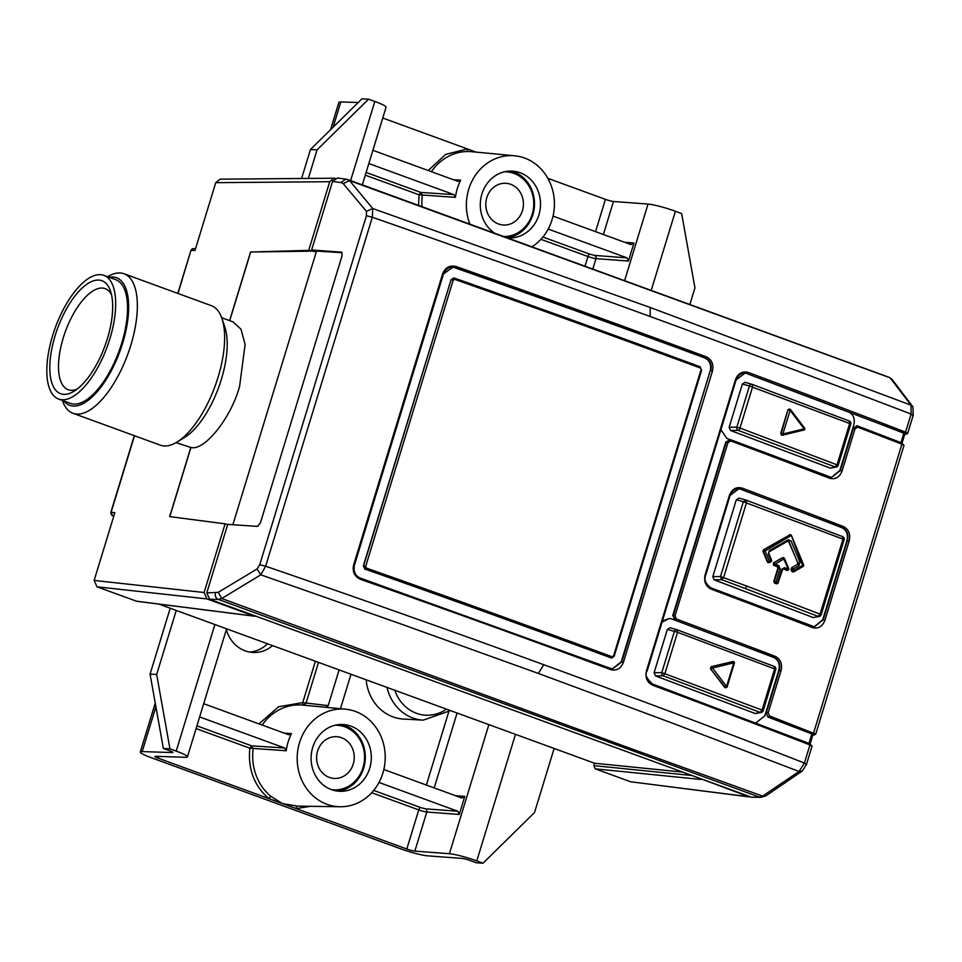 <?xml version="1.0" encoding="UTF-8"?>
<svg xmlns="http://www.w3.org/2000/svg" width="962" height="962" viewBox="0 0 962 962"><rect width="100%" height="100%" fill="white"/><g stroke="black" fill="none" stroke-linecap="round" stroke-linejoin="round"><path stroke-width="1.44" d="M335.137 725.228A32.359 29.137 -86.8 0 1 358.381 737.337A32.359 29.137 -86.8 0 1 360.726 773.304A32.359 29.137 -86.8 0 1 331.589 789.682M341.991 724.458A33.959 30.568 -86.8 0 1 344.6 725.276A33.959 30.568 -86.8 0 1 358.826 736.303A33.959 30.568 -86.8 0 1 362.963 770.213A33.959 30.568 -86.8 0 1 338.323 791.185M350.252 744.504A20.899 18.807 -86.8 0 1 352.08 767.075A20.899 18.807 -86.8 0 1 334.283 778.426A20.899 18.807 -86.8 0 1 320.599 770.622A20.899 18.807 -86.8 0 1 318.771 748.051A20.899 18.807 -86.8 0 1 336.58 736.7A20.899 18.807 -86.8 0 1 350.252 744.504M504.328 171.825A32.359 29.137 -86.8 0 1 527.573 183.946A32.359 29.137 -86.8 0 1 530.675 218.314A32.359 29.137 -86.8 0 1 503.992 236.508M511.183 171.068A33.959 30.568 -86.8 0 1 513.792 171.873A33.959 30.568 -86.8 0 1 528.018 182.912A33.959 30.568 -86.8 0 1 532.154 216.811A33.959 30.568 -86.8 0 1 507.515 237.782A33.429 30.099 -86.8 0 0 510.738 237.903A33.429 30.099 -86.8 0 0 540.127 209.379A33.429 30.099 -86.8 0 0 520.105 172.727A33.429 30.099 -86.8 0 0 514.405 171.308A33.429 30.099 -86.8 0 0 482.07 193.494A33.429 30.099 -86.8 0 0 494.42 233.02M519.444 191.101A20.899 18.807 -86.8 0 1 521.272 213.672A20.899 18.807 -86.8 0 1 503.475 225.024A20.899 18.807 -86.8 0 1 489.79 217.22A20.899 18.807 -86.8 0 1 487.962 194.661A20.899 18.807 -86.8 0 1 505.772 183.297A20.899 18.807 -86.8 0 1 519.444 191.101M272.571 645.622A32.924 29.642 -86.8 0 1 252.898 652.452A32.924 29.642 -86.8 0 1 245.142 650.853A32.924 29.642 -86.8 0 1 226.347 629.581M331.493 789.646A33.429 30.099 -86.8 0 1 311.892 750.613A33.429 30.099 -86.8 0 1 345.214 724.711A33.429 30.099 -86.8 0 1 350.914 726.118A33.429 30.099 -86.8 0 1 370.935 762.782A33.429 30.099 -86.8 0 1 341.546 791.293A33.429 30.099 -86.8 0 1 331.493 789.646M532.058 246.753A48.894 44.011 93.2 0 0 554.232 199.387A48.894 44.011 93.2 0 0 524.603 158.045A48.894 44.011 93.2 0 0 514.67 155.784A48.894 44.011 93.2 0 0 469.853 224.05M327.008 804.328A48.894 44.011 93.2 0 0 340.103 806.745A48.894 44.011 93.2 0 0 384.547 765.92A48.894 44.011 93.2 0 0 355.411 711.435A48.894 44.011 93.2 0 0 345.478 709.186A48.894 44.011 93.2 0 0 298.172 748.111A48.894 44.011 93.2 0 0 327.008 804.328M199.639 716.943L284.716 748.015L286.231 750.757L249.843 748.196C247.787 768.939 254.1 785.738 268.759 798.568A2.537 0.926 128.9 0 1 271.2 796.572L282.467 803.583L297.294 806.108M284.187 733.104L291.486 733.585L288.756 734.776L203.691 703.703M286.231 750.757A49.327 44.408 -86.8 0 1 291.486 733.585M455.555 795.718L464.778 796.404L459.259 814.453L426.803 812.024A6.337 0.734 17 0 1 418.759 809.908L406.806 849.001L296.164 808.585A2.537 1.106 90.6 0 1 297.282 806.108M554.124 748.472L534.535 812.505L483.044 863.191L476.791 860.906A21.525 2.477 -163 0 0 449.41 853.715L414.85 851.117A6.337 0.734 17 0 1 406.806 849.001M547.859 178.331L605.423 199.362A6.337 0.734 -163 0 0 613.467 201.479L648.027 204.064A21.525 2.477 17 0 1 675.408 211.267L681.649 213.552L694.937 287.891L689.886 304.401M624.747 242.316L633.97 243.001L628.451 261.051L595.995 258.622A6.337 0.734 17 0 1 587.95 256.505L585.016 266.089M214.887 624.542L176.202 751.094A21.525 2.477 -163 0 1 187.434 756.878A21.525 2.477 -163 0 1 185.51 757.298L155.387 756.324A6.337 0.734 17 0 0 154.822 756.457A6.337 0.734 17 0 0 158.117 758.152L296.164 808.585L310.51 806.312M315.38 661.255L302.729 702.621A2.537 1.106 -83.3 0 0 303.463 705.182M339.105 669.925L328.186 705.639L302.729 702.621L278.595 706.733L258.994 723.905M472.053 151.719L468.41 151.515A50.613 45.563 93.2 0 0 431.361 171.669M453.379 179.714L460.666 180.195L457.948 181.385L372.883 150.3M368.831 163.54L453.896 194.613L455.423 197.354A49.327 44.408 -86.8 0 1 460.666 180.195M382.756 118.013L467.376 148.93A2.537 1.106 -89.4 0 0 468.41 151.515M476.07 152.104L467.376 148.93L445.671 154.413L428.186 170.502M455.423 197.354L419.035 194.793L418.566 205.339M328.186 705.639L325.697 707.359M340.452 708.705L350.986 674.266M318.506 662.397L305.952 703.462L303.547 705.194M361.965 98.809L310.461 149.495L317.063 149.856L368.566 99.17L361.965 98.809M301.599 178.487L310.461 149.495M163.348 748.448L169.949 748.821L156.674 674.47L150.072 674.109L163.348 748.448L169.601 750.733A6.337 0.734 17 0 1 172.895 752.44A6.337 0.734 17 0 1 172.33 752.561L142.208 751.587A21.525 2.477 -163 0 0 140.284 752.007A21.525 2.477 -163 0 0 151.515 757.791L400.204 848.64A21.525 2.477 17 0 0 427.573 855.831L462.133 858.429A6.337 0.734 17 0 1 470.19 860.545L476.43 862.83L483.044 863.191M150.072 674.109L170.214 608.224M156.674 674.47L176.25 610.425M308.333 178.439L317.063 149.856M176.202 751.094L169.949 748.821M368.566 99.17L374.819 101.455A21.525 2.477 17 0 1 386.051 107.239L362.325 184.848M333.092 127.212L340.825 101.948L358.201 102.501M267.568 643.794A32.924 29.642 -86.8 0 1 249.603 652.068M340.825 101.948A21.525 2.477 -163 0 0 338.901 102.369L330.531 129.738M548.196 229.064L627.02 257.852L628.451 261.051M633.97 243.001L631.072 244.625L553.042 216.113M464.778 796.404L461.88 798.027L383.85 769.516M379.004 782.455L457.828 811.255L459.259 814.453M196.092 728.559L249.843 748.196L251.671 745.851L284.716 748.015M366.113 172.451L420.863 192.448L419.035 194.793L365.283 175.156M366.137 679.797A44.324 39.911 93.2 0 0 392.977 716.894A44.324 39.911 93.2 0 0 403.415 719.047L423.232 720.141A44.324 39.911 -86.8 0 1 412.794 717.989A44.324 39.911 -86.8 0 1 387.001 687.421M726.43 686.772L724.554 687.229L710.497 668.758L711.134 666.666L732.948 661.555A1.263 1.142 -86.8 0 1 734.271 663.071M710.497 668.758L725.083 687.265L727.019 686.808A1.263 1.142 -86.8 0 1 725.877 687.674L725.023 687.589M777.428 582.84L776.033 583.657A2545.476 292.568 -163 0 0 774.482 583.068L776.574 583.681A1.263 1.142 -86.8 0 0 778.03 582.876L782.876 568.795A2545.476 292.568 -163 0 1 786.567 570.201L787.132 570.238M783.152 568.77L787.12 570.238L788.131 569.095L784.427 567.688L781.625 569.312L777.585 582.551A1.263 0.625 110.8 0 1 776.574 583.681L776.875 583.742A1.263 1.263 0 0 0 778.15 582.852L776.033 581.962L780.086 568.722L778.751 565.536A2545.476 292.568 -163 0 0 775.035 564.129L783.922 558.994L788.131 569.095M767.989 562.602L768.818 562.529L767.363 561.964L762.95 551.466L763.467 549.759L789.79 534.884A1.263 1.142 -86.8 0 1 791.317 535.437L802.957 566.462L793.77 571.801L791.738 571.212L791.029 569.528L791.546 567.82L797.294 564.49L797.811 562.782L788.287 540.728M792.351 571.849L793.193 571.765L791.738 571.212M768.662 553.439L769.191 551.731L788.034 540.836L791.089 540.885L788.167 539.778L769.311 550.673L768.277 554.076L771.019 560.63L769.54 561.483L765.127 550.985L791.317 535.437M788.034 540.836L788.84 540.764L788.034 540.836L788.167 539.778M770.887 561.7L771.019 560.63L769.408 562.554L767.363 561.964M781.637 435.173L782.202 435.197A1.263 1.263 0 0 0 782.563 435.161L782.491 435.173A1.263 1.142 -86.8 0 1 781.902 435.137L780.675 433.513L787.902 409.896L789.778 409.439M787.902 409.896L781.192 433.537A1.263 1.142 -86.8 0 0 781.902 435.137L781.348 435.113M610.605 657.9L611.748 658.044L614.165 656.288L611.159 657.924L612.097 656.769A2532.814 291.113 -163 0 0 552.837 634.98A2532.814 291.113 -163 0 0 366.414 568.097L365.656 566.498L453.198 280.17L454.689 279.365L454.593 278.162L451.659 279.786L453.198 280.17M641.053 345.057A2531.539 290.969 -163 0 1 700.168 366.787L701.07 369.624L613.54 655.952L612.097 656.769M363.395 565.692L451.094 279.653L453.908 278.078L451.082 279.665L363.492 566.161L364.899 569.227M611.159 657.924A2531.539 290.969 -163 0 0 551.911 636.159A2531.539 290.969 -163 0 0 365.584 569.312L366.414 568.097M365.043 569.276L364.117 566.113L365.656 566.498M701.07 369.624L700.24 366.799L454.593 278.162M849.674 423.508L749.422 386.002L736.832 427.176A2.537 2.044 89.1 0 0 738.167 430.351L835.16 466.943L837.084 464.682L849.674 423.508L849.218 420.983L752.212 384.391A2.537 2.104 106.1 0 0 749.422 386.002L742.387 383.97L729.136 427.296L730.507 430.471L830.278 468.121L835.16 466.943A2.537 2.345 76.4 0 0 836.375 467.003A2.537 2.537 0 0 0 838.203 465.283L850.793 424.11L849.674 423.508M850.624 424.17L850.793 424.11A2.537 2.537 0 0 0 849.266 421.007L752.212 384.391L752.585 386.868L739.994 428.042L838.203 465.283M780.675 433.513L782.888 433.994L782.491 435.173L803.847 430.026A1.263 1.263 0 0 0 804.557 428.03L790.499 409.547A1.263 1.263 0 0 0 789.561 409.054A1.263 1.142 -86.8 0 1 790.343 409.475L790.115 410.377L804.172 428.848L804.412 427.946L790.343 409.475L790.115 410.377L788.407 409.92A1.263 1.142 -86.8 0 1 789.561 409.054L789.285 409.078M729.136 427.296L736.832 427.176L739.994 428.042A2.537 1.178 110.3 0 1 738.167 430.351L730.507 430.471M803.775 430.038L804.412 427.946M804.172 428.848L782.888 433.994L790.115 410.377M742.387 383.97L745.069 382.311L752.08 384.343A2.537 2.537 0 0 1 752.26 384.403M720.911 429.641L726.887 438.504A2530.276 290.825 17 0 1 729.617 439.526A2530.276 290.825 -163 0 0 726.887 438.504L720.911 429.629M831.36 477.441L839.874 470.454L853.847 424.735C855.146 418.698 853.402 414.442 848.592 411.976A2530.276 290.825 -163 0 0 746.74 373.545L904.533 433.273A1.263 0.673 -68.9 0 0 905.579 432.154L907.695 433.321L913.227 415.223L912.914 406.854L911.026 405.182L650.204 307.491L372.751 208.538L349.531 180.603L346.741 179.305M836.375 467.003L830.278 468.121M746.716 586.062L820.081 614.129L843.013 539.117L743.325 501.767L720.478 576.527L746.716 586.062A2.537 1.227 110.7 0 1 744.828 588.359L818.121 616.389L820.081 614.129L821.175 614.718L844.107 539.718L843.013 539.117L842.52 536.592L745.995 500.096A2.537 2.537 0 0 1 746.175 500.156L743.325 501.767L736.327 499.735L712.806 576.647L720.478 576.527L721.801 579.701L744.828 588.359M789.273 534.848L790.103 534.776L789.273 534.848M774.482 583.068L773.809 581.469L777.861 568.241L777.2 566.642A2545.476 292.568 -163 0 0 773.484 565.235L773.388 562.914L782.262 557.768L783.922 558.994L784.307 558.357L783.922 558.994M843.939 539.766L844.107 539.718A2.537 2.537 0 0 0 842.58 536.604L842.52 536.592M746.127 500.144L746.524 502.645L723.664 577.404L721.801 579.701L714.165 579.821L813.239 617.568L819.347 616.45A2.537 2.537 0 0 0 821.175 614.718M792.64 571.909L793.193 571.933A1.263 1.263 0 0 0 793.903 571.765L803.102 566.426A1.263 1.263 0 0 0 803.631 564.838L791.461 535.521A1.263 1.263 0 0 0 790.355 534.752L789.826 534.716M790.92 536.087L789.79 534.884L763.996 549.795L765.127 550.985L763.467 551.491L767.88 562L769.54 561.483L769.408 562.554L769.54 561.483M788.912 541.365L798.953 565.716L799.999 562.313L791.089 540.885M791.029 569.528L791.546 569.552A1.263 1.142 -86.8 0 1 792.063 567.857L793.217 569.047L798.953 565.716M791.546 569.552L792.243 571.248L793.915 570.743L793.217 569.047L791.546 569.552M773.484 565.235L773.905 562.938L775.035 564.129L774.037 565.271L777.741 566.678L777.861 568.241M780.086 568.722L778.366 568.265L774.314 581.505L776.033 581.962A1.263 0.625 -69.2 0 1 775.023 583.092A1.263 1.142 -86.8 0 1 774.314 581.505L773.809 581.469M802.957 566.462L803.486 564.754L793.915 570.743L793.77 571.801L793.915 570.743M771.404 559.992L771.019 560.63L771.404 559.992M788.551 540.704L769.311 551.707L768.277 554.076M769.311 551.707L769.311 550.673M797.811 562.782L799.999 562.313M783.417 568.831L784.427 567.688M777.2 566.642L777.741 566.678A1.263 0.625 -69.2 0 0 778.751 565.536M814.237 626.767L822.702 619.781L846.981 540.379C848.28 534.343 846.548 530.086 841.786 527.621A2530.276 290.825 -163 0 0 740.62 489.225L842.339 527.657A1.263 0.649 -69 0 0 843.373 526.527A2532.814 291.113 -163 0 0 742.147 488.107C736.231 486.616 731.974 489.045 729.412 495.406L705.134 574.807C703.691 581.601 705.735 586.399 711.255 589.165A2532.814 291.113 17 0 1 812.469 627.585C818.229 629.088 822.39 626.647 824.939 620.274L849.218 540.872C850.673 534.066 848.724 529.28 843.373 526.527M736.327 499.735L739.141 498.124L745.851 500.06M745.995 500.096L739.141 498.124M714.165 579.821L712.806 576.647M663.131 675.769L655.471 675.889L654.112 672.715L667.351 629.388L677.549 632.299L677.188 629.809A2.537 2.104 106.1 0 0 674.386 631.421L661.796 672.594L762.06 710.1L774.638 668.927L677.549 632.299L664.958 673.46L663.143 675.781L760.124 712.373L762.06 710.1L763.179 710.702L775.757 669.54L774.638 668.927L774.182 666.413L677.188 629.809L774.182 666.413M775.6 669.588L775.757 669.54A2.537 2.537 0 0 0 774.23 666.426M711.026 668.782A1.263 1.142 -86.8 0 1 711.664 666.702L712.505 668.001L733.802 662.854L726.575 686.471L712.505 668.001L711.026 668.782M655.471 675.889L755.254 713.539L761.351 712.421A2.537 2.537 0 0 0 763.179 710.702M654.112 672.715L661.796 672.594A2.537 2.044 89.1 0 0 663.143 675.781M667.351 629.388L670.033 627.729L677.044 629.761A2.537 2.537 0 0 1 677.236 629.821M734.246 663.191L732.948 661.555L711.134 666.666M812.722 734.595L811.892 733.958A2530.276 290.825 -163 0 0 767.904 717.039L765.944 712.265L764.838 715.872L755.976 722.847L764.838 715.872L778.811 670.153C780.122 664.117 778.366 659.86 773.556 657.395A2530.276 290.825 -163 0 0 671.716 618.963L669.384 618.482L663.527 620.526M354.257 565.331L354.389 565.307C353.343 571.765 355.363 576.034 360.449 578.15L610.413 668.349L360.449 578.15L360.485 579.34A2532.814 291.113 17 0 1 549.158 647.005A2532.814 291.113 17 0 1 610.557 669.576C616.558 671.091 620.851 668.662 623.436 662.289L712.445 371.152C713.888 364.382 711.808 359.584 706.18 356.782A2532.814 291.113 -163 0 0 456.108 266.534C449.771 265.007 445.286 267.424 442.64 273.797L353.631 564.934C352.236 571.729 354.509 576.527 360.485 579.34M62.374 400.42A74.278 31.181 -69.9 0 0 73.028 413.287L160.317 445.165A74.278 31.181 -69.9 0 0 176.755 442.207L184.343 437.626A66.486 27.91 -69.9 0 0 221.344 379.425A66.486 27.91 -69.9 0 0 224.795 326.9L221.945 318.506A74.278 31.181 -69.9 0 0 211.291 305.639L124.002 273.749A74.278 31.181 -69.9 0 0 107.564 276.719M221.681 317.725L233.117 321.909L240.981 329.208L245.106 344.372L239.634 386.111C231.397 417.436 204.617 451.19 190.933 447.498L169.805 516.618M176.755 442.207A74.278 31.181 -69.9 0 0 218.085 377.188A74.278 31.181 -69.9 0 0 221.945 318.506M73.028 413.287A74.278 31.181 -69.9 0 0 130.796 345.298A74.278 31.181 -69.9 0 0 124.002 273.749M109.127 277.284A67.941 28.523 110.1 0 1 122.655 343.169A67.941 28.523 110.1 0 1 63.937 400.998M114.394 290.728A65.849 27.645 -69.9 0 0 103.848 275.348A65.849 27.645 -69.9 0 0 62.843 310.389A65.849 27.645 -69.9 0 0 48.1 383.682A65.849 27.645 -69.9 0 0 58.646 399.062A65.849 27.645 -69.9 0 0 99.651 364.033A65.849 27.645 -69.9 0 0 114.394 290.728M58.646 399.062L70.527 403.403A65.849 27.645 -69.9 0 0 111.52 368.362A65.849 27.645 -69.9 0 0 126.262 295.069A65.849 27.645 -69.9 0 0 115.717 279.689L103.848 275.348M111.52 294.757A60.149 25.252 110.1 0 1 73.918 391.306A60.149 25.252 110.1 0 1 50.974 379.665A60.149 25.252 110.1 0 1 71.248 301.118A60.149 25.252 110.1 0 1 110.522 291.125A60.149 25.252 110.1 0 1 111.52 294.757M77.128 389.105A53.824 22.595 110.1 0 1 59.548 377.164A53.824 22.595 110.1 0 1 76.251 309.115A53.824 22.595 110.1 0 1 111.556 294.877M232.888 524.687L230.928 524.555M329.713 181.71L334.054 178.223L220.082 179.172L215.741 182.66L329.713 181.71L308.718 250.385L316.282 251.912L316.534 251.07L342.135 252.693M912.758 415.319L911.11 414.057C827.236 381.962 740.271 349.447 650.204 316.522C560.112 283.634 467.496 250.541 372.33 217.244L372.751 208.538L366.438 211.327L343.218 183.598L349.531 180.603L887.842 376.972M343.218 183.598L340.957 182.54L345.851 179.088L347.823 179.569L888.852 377.212L891.87 379.124L890.403 378.198L911.026 405.182L911.11 414.057L905.579 432.154A2532.814 291.113 17 0 0 748.268 372.426L747.294 373.581L744.973 373.1L736.074 380.038C737.746 375.601 740.716 373.28 745.009 373.1M218.254 592.327L221.753 598.52L628.258 747.618L762.638 796.115L765.848 795.899L760.93 797.33L751.575 797.257L209.632 599.278L206.782 592.893L218.254 592.327L257.094 568.951L260.762 574.819L221.753 598.52L218.302 599.41L759.415 797.089L762.638 796.115L799.037 771.464L804.412 763.034L806.072 764.297M904.015 445.346L901.671 442.929L857.551 425.962A1.263 0.649 -69.1 0 1 857.767 427.212A2532.814 291.113 -163 0 1 901.899 444.179L813.624 732.912A1.263 0.673 -68.9 0 1 812.577 734.042L768.458 717.075A1.263 0.649 -69.1 0 0 769.492 715.944L815.752 734.078L904.015 445.346L901.899 444.179A1.263 0.673 -68.9 0 0 901.586 442.905L857.467 425.938A1.263 0.649 -69.1 0 1 857.551 425.962L856.613 425.757L857.467 425.938L853.246 428.367L840.367 470.478L831.541 477.453L829.436 477.032M340.957 182.54L332.563 181.469L337.446 178.03L345.851 179.088M316.342 251.707L311.616 249.988L341.618 252.176M341.775 252.26L342.039 255.856L260.389 522.931L257.539 526.418L227.729 524.374L206.782 592.893M725.781 442.123L730.591 439.718L730.831 440.969L727.981 442.592L675.023 615.824L676.394 619.023L675.42 620.177L672.811 615.355L725.781 442.123L730.038 439.682M831.493 477.453L730.663 439.73L829.292 476.972A1.263 0.637 110.9 0 1 829.364 476.996A1.263 0.637 110.9 0 1 829.569 478.246C835.365 479.749 839.549 477.308 842.111 470.935L854.977 428.836L852.741 428.343L856.914 425.901M857.767 427.212L854.977 428.836M332.563 181.469L311.616 249.988M662.096 622.017L669.384 618.482L671.716 618.963A2530.276 290.825 17 0 1 674.867 620.141L774.109 657.431C778.871 659.884 780.603 664.129 779.316 670.177L766.437 712.289L768.181 712.758L769.492 715.944M768.181 712.758L781.048 670.646C782.503 663.84 780.531 659.054 775.131 656.3A2532.814 291.113 -163 0 0 676.394 619.023M809.727 743.686L809.944 744.949A2532.814 291.113 -163 0 0 652.633 685.209L652.476 683.982L809.727 743.686L812.072 746.115L809.944 744.949L804.412 763.034C720.718 730.362 633.826 697.594 543.746 664.706C453.679 631.781 360.966 598.953 265.632 566.221L372.33 217.244L366.426 215.741L259.728 564.718L265.632 566.221L260.762 574.819L401.382 624.122L538.323 673.436L671.019 722.618L799.037 771.464L802.356 770.959L765.848 795.899M904.665 433.826L903.847 433.201A2530.276 290.825 -163 0 0 848.592 411.976C853.39 414.43 855.146 418.674 853.847 424.735L852.741 428.343M672.811 615.355L674.867 620.141M765.944 712.265L767.904 717.039M755.976 722.847L755.29 722.775M773.556 657.395L774.109 657.431A1.263 0.637 -69.1 0 0 775.131 656.3M729.917 495.634L738.864 488.78L741.161 489.261L742.147 488.107M711.255 589.165L711.086 587.926L812.181 626.31A1.263 0.649 111 0 1 812.265 626.322A1.263 0.649 111 0 1 812.469 627.585M841.786 527.621L842.339 527.657C847.053 530.098 848.773 534.355 847.474 540.403L823.195 619.805L814.417 626.779L812.337 626.37M652.633 685.209C647.077 682.443 645.021 677.657 646.452 670.851L646.933 671.187M646.452 670.851L735.461 379.713C738.034 373.352 742.303 370.923 748.268 372.426M443.314 274.074L452.789 267.256L455.291 267.749L456.108 266.534M612.433 668.806L621.236 661.832L710.245 370.683C711.531 364.658 709.679 360.401 704.689 357.912A2532.814 291.113 -163 0 0 454.737 267.713L452.693 267.256M227.657 524.603L225.108 523.833L204.112 592.52L94.132 580.435L96.982 586.82L136.7 601.274L254.485 616.209L206.962 598.905L204.112 592.52M310.81 251.154L250.697 252.02L229.714 320.659M178.006 293.482L190.933 250.421L193.386 248.629A2.537 2.285 90.6 0 0 191.185 250.373L195.021 250.421L215.741 182.66M112.241 515.416A2.537 1.058 -69.9 0 0 112.398 515.512A2.537 1.058 -69.9 0 0 112.506 515.536L113.829 516.017M113.817 516.029L112.398 515.512L111.099 512.349A2.537 2.297 95.1 0 0 112.506 515.536L113.937 515.668M334.054 178.223L335.185 178.367M308.718 250.385L250.697 252.02M250.577 251.972L229.593 320.623M176.046 442.628L190.933 447.498M190.813 447.45L169.673 516.606L225.108 523.833M692.063 775.516L593.782 765.644L595.213 768.83L630.579 781.757L749.266 796.909L700.096 778.45M750.528 796.873L749.266 796.909M255.567 616.053L254.485 616.209M134.512 435.738L111.099 512.349L114.839 512.674L94.132 580.435M593.782 765.644L594.528 763.227L158.898 604.088M682.683 772.089L594.528 763.227M345.478 709.186L302.681 705.098A50.613 45.563 93.2 0 0 262.169 725.071M196.921 725.841L251.671 745.851L253.174 748.604A50.613 45.563 93.2 0 0 271.2 796.572M414.85 851.117L426.803 812.024A2.537 2.237 94.3 0 0 425.42 808.826L457.828 811.255M648.027 204.064L624.639 280.567M488.876 724.639L449.41 853.715M603.366 234.512L613.467 201.479M592.845 268.951L595.995 258.622A2.537 2.237 94.3 0 0 594.612 255.423L627.02 257.852M434.187 787.902L457.07 713.022M448.665 712.072L426.358 785.052M373.713 790.427L420.598 807.551A2.537 1.058 110.1 0 0 418.759 809.908L371.717 792.724M158.117 758.152L158.646 756.433M453.896 194.613L420.863 192.448L422.366 195.202A50.613 45.563 93.2 0 0 422.005 206.602M605.423 199.362L595.55 231.65M542.905 237.025L589.79 254.16A2.537 1.058 110.1 0 0 587.95 256.505L540.909 239.322M476.791 860.906L515.476 734.355M651.25 290.284L675.408 211.267M374.819 101.455L350.625 180.579M142.208 751.587L155.904 706.781M589.79 254.16L594.612 255.423M420.598 807.551L425.42 808.826M394.781 690.259A39.262 35.341 93.2 0 0 416.462 713.299A39.262 35.341 93.2 0 0 446.464 709.138M732.695 661.507L733.236 661.531A1.263 1.263 0 0 1 734.379 663.167L727.152 686.784A1.263 1.263 0 0 1 725.877 687.674A1.263 1.142 -86.8 0 1 725.083 687.265L724.554 687.229M454.689 279.365A2532.814 291.113 17 0 1 641.113 346.248A2532.814 291.113 17 0 1 700.372 368.025M640.933 345.009A2531.539 290.969 -163 0 0 454.701 278.198M701.575 369.973L701.707 369.949C701.803 368.169 701.803 368.169 701.707 369.949L614.165 656.288L613.54 655.952M363.528 566.077L451.058 279.75M745.213 382.359L751.935 384.307M762.95 551.466L763.467 551.491A1.263 1.142 -86.8 0 1 763.996 549.795L763.467 549.759M791.546 567.82L797.294 564.49M788.599 568.722A1.263 1.142 -86.8 0 1 787.12 570.238L786.567 570.201M773.388 562.914L782.779 557.792A1.263 1.142 -86.8 0 1 784.307 558.357M813.239 617.568L819.347 616.45M783.164 568.77L781.625 569.312M755.254 713.539L760.124 712.373A2.537 2.345 76.4 0 0 761.351 712.421M670.189 627.777L676.899 629.725M209.632 599.278L218.302 599.41A5.063 4.485 90.9 0 1 215.452 593.025M760.93 797.33A5.063 4.594 -91.2 0 1 759.415 797.089L751.575 797.257M812.577 734.042L813.816 734.992L812.83 734.944L814.129 735.052A1.263 1.154 -87.8 0 1 813.816 734.992M727.981 442.592L726.31 442.147L673.34 615.379L675.023 615.824M314.213 250.216L316.534 251.07M316.282 251.912L232.936 524.518M730.831 440.969A2532.814 291.113 17 0 1 829.569 478.246M366.426 215.741L366.438 211.327M259.728 564.718L257.094 568.951M839.874 470.454L842.111 470.935M903.847 433.201L900.949 442.64M904.761 434.235L906.084 434.283A1.263 1.154 -87.8 0 1 905.771 434.223L904.785 434.187M904.533 433.273L905.771 434.223M811.892 733.958L809.006 743.41M778.811 670.153L781.048 670.646M822.702 619.781L824.939 620.274M846.981 540.379L849.218 540.872M735.461 379.713L736.074 380.038L647.065 671.163C644.528 674.109 646.332 678.378 652.476 683.982L809.631 743.662M650.204 316.522L650.204 307.491M543.746 664.706L538.323 673.436M454.737 267.713L455.291 267.749C540.86 297.895 624.182 327.958 705.23 357.948C710.221 360.437 712.072 364.694 710.774 370.719L712.445 371.152M710.245 370.683L621.765 661.856L612.686 668.818L610.473 668.386M623.436 662.289L621.236 661.832M704.689 357.912L706.18 356.782M443.278 274.194L442.64 273.797M452.801 267.256C448.785 266.907 445.659 269.216 443.41 274.17L354.389 565.307L353.631 564.934M612.686 668.818L610.413 668.349L610.557 669.576M206.962 598.905L96.982 586.82M630.579 781.757L748.364 796.692M136.243 601.166L254.04 616.101M595.213 768.83L701.298 779.497M340.103 806.745L297.114 806.108M514.67 155.784L471.765 151.695M187.434 756.878L226.587 628.811M140.284 752.007L155.243 703.09M423.232 720.141L450.469 710.605M768.806 553.523L771.56 560.076A1.263 1.263 0 0 1 771.019 561.664L769.54 562.517A1.263 1.263 0 0 1 768.83 562.686L768.265 562.662M453.391 278.006L453.992 278.042M782.563 435.161L803.847 430.026M842.58 536.604L746.175 500.156M782.815 557.635L783.357 557.659A1.263 1.263 0 0 1 784.451 558.441L788.66 568.542A1.263 1.263 0 0 1 787.421 570.298L786.856 570.262M814.129 735.052L815.752 734.078M891.87 379.124L912.914 406.854M812.072 746.115L806.541 764.201L802.356 770.959M906.084 434.283L907.695 433.321M902.067 443.085L904.905 433.778M810.112 743.842L812.95 734.547M814.369 626.779L711.086 587.926C705.507 583.898 703.727 579.629 705.735 575.12L730.014 495.719C731.673 491.281 734.643 488.973 738.9 488.78M110.846 512.397L134.295 435.666M177.79 293.398L190.933 250.421M193.386 248.629L195.563 248.653"/></g></svg>
